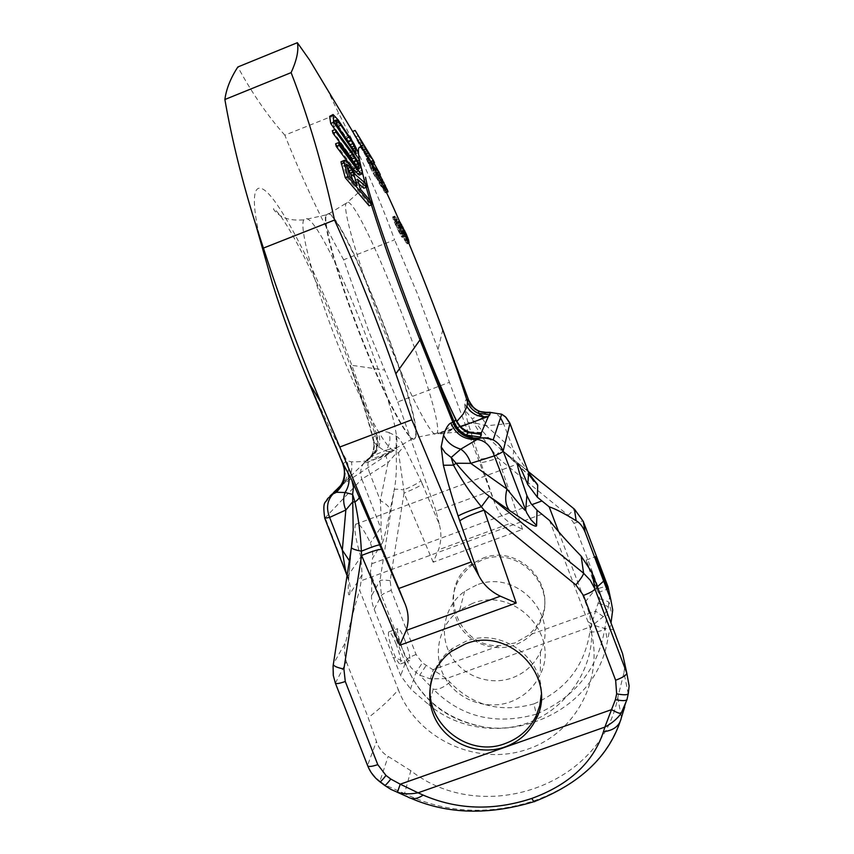<?xml version="1.0" encoding="UTF-8"?>
<svg xmlns="http://www.w3.org/2000/svg" width="854" height="854" viewBox="0 0 854 854"><rect width="100%" height="100%" fill="white"/><g stroke="black" fill="none" stroke-linecap="round" stroke-linejoin="round"><path stroke-width="0.64" stroke-dasharray="4.27 3.2" d="M482.521 558.345C518.271 543.336 558.025 584.894 540.721 619.118L535.479 627.936L528.327 635.333L514.909 642.987L499.665 645.656C456.997 648.026 435.978 587.264 471.686 564.078L482.521 558.345M471.269 565.69L482.168 559.936C518.132 544.841 558.11 586.634 540.71 621.05C535.341 632.515 526.683 640.5 514.748 645.016C493.89 652.616 468.761 643.126 458.192 623.698C448.136 601.109 452.503 581.777 471.269 565.69L471.686 564.078M609.82 595.046L608.294 607.279L603.33 616.641L590.765 626.729L595.537 611.133L528.327 635.333M533.921 703.888C500.625 713.058 472.636 705.799 449.93 682.122L446.439 678.567L422.388 662.832L416.015 672.376L419.72 675.172L430.245 678.866L446.439 678.567L590.765 626.729L589.9 631.896C584.52 665.939 565.86 689.936 533.921 703.888L536.312 714.179C495.469 725.484 461.107 717.136 433.234 689.135L428.932 704.817C489.94 755.747 593.679 719.644 607.472 640.948L611.037 622.715M430.245 678.866L433.341 669.536L499.665 645.656M340.693 485.745L393.673 450.581C393.011 450.304 374.105 460.893 363.783 463.348L371.714 456.335L386.36 450.058L385.976 456.132L387.972 462.772L396.171 453.239L398.53 452.673L403.857 489.897C398.444 489.107 395.253 489.011 394.27 489.609L379.913 580.816L381.492 595.355L406.92 660.879L411.073 667.647L416.015 672.376L410.528 688.911L428.932 704.817M558.601 531.668L585.257 601.953C612.169 665.864 550.755 739.425 482.905 726.743C447.293 720.274 422.122 700.739 407.379 668.138L370.348 572.724L372.611 558.121L382.282 542.866L380.649 527.772L361.818 479.083L370.102 474.077C366.75 466.124 367.284 460.21 371.714 456.335C379.368 450.346 381.557 442.511 378.301 432.818C380.713 431.217 384.3 431.131 389.05 432.572C390.78 438.7 389.883 444.528 386.36 450.058L395.989 447.624L398.53 452.673L403.985 446.183L420.937 480.749C418.279 483.033 412.589 486.075 403.857 489.897L404.017 493.174C413.272 489.31 419.41 486.321 422.42 484.218L439.202 524.025C441.625 532.586 441.401 541.18 438.54 549.816L433.181 562.21L522.552 529.363L510.532 523.299L438.54 549.816M420.937 480.749L422.42 484.218M482.873 437.974L498.021 458.086C488.509 461.224 482.756 462.676 480.759 462.441L494.893 503.412C497.989 511.759 503.198 518.389 510.532 523.299M494.893 503.412L449.417 382.314L397.772 401.935L368.682 331.106L343.65 259.765L394.58 239.835C379.955 199.185 361.359 157.072 338.792 113.518L327.178 89.264M439.202 524.025L436.074 511.13L489.833 491.178M500.519 417.745C497.145 413.592 493.164 411.788 488.584 412.322L478.069 415.514C481.955 417.542 484.698 420.979 486.3 425.826L476.03 423.189C484.25 433.672 491.925 441.838 499.078 447.677L501.33 449.588L495.928 455.502C486.929 458.31 481.464 459.42 479.532 458.854L480.759 462.441M603.33 616.641L595.537 611.133L599.455 598.932C605.187 600.234 608.454 601.504 609.265 602.743L612.147 616.471M598.494 603.447C604.216 604.749 607.482 606.03 608.294 607.279L605.016 627.519C598.419 668.298 575.521 697.184 536.312 714.179M628.234 693.875L623.964 672.642L617.794 697.537C601.109 786 482.136 826.779 410.827 770.714L404.529 793.612C445.564 813.232 489.022 815.538 534.914 800.54C580.154 783.897 608.977 756.142 621.392 717.253L627.06 699.17L629.131 685.879L624.797 663.889M410.827 770.714L388.154 756.388C382.528 753.175 378.621 748.179 376.433 741.389L368.223 717.766C381.823 707.059 391.847 697.686 398.295 689.626C417.232 739.361 477.77 767.116 528.263 748.979C579.033 731.59 607.407 671.884 587.883 621.466L549.549 520.47M397.153 792.181L391.015 789.448L379.934 781.186L388.154 756.388M624.712 707.005L626.975 699.693M343.65 259.765C322.438 221.88 302.839 180.354 284.852 135.188L338.792 113.518M284.852 135.188C267.729 115.963 252.058 93.225 237.85 66.975M442.746 329.719L438.081 349.446L449.417 382.314M438.081 349.446L417.563 294.15L394.58 239.835M436.074 511.13L397.772 401.935M468.547 399.885L467.223 399.192C465.996 398.957 465.206 400.537 464.843 403.921C467.309 409.803 471.718 413.667 478.069 415.514L472.241 418.908L464.907 410.144L467.757 422.175L479.532 458.854M467.757 422.175L474.365 424.139L472.241 418.908L476.03 423.189L474.365 424.139L482.563 437.515M530.601 476.692L516.179 463.22C513.094 460.946 512.336 456.794 513.894 450.763L486.3 425.826L509.945 423.37M481.4 432.647C459.388 430.128 440.013 434.526 438.775 433.597L460.573 426.733M460.327 426.488L456.911 422.132C451.382 435.796 438.027 433.683 438.059 433.736L439.853 432.829C443.45 431.782 449.14 427.982 456.89 421.417M456.655 420.937L456.911 422.132M358.808 183.823L354.762 180.301L357.612 189.962L368.106 202.345L369.088 205.782M363.847 188.243L362.598 184.357L352.723 175.732L346.756 165.836L341.824 161.374M332.334 130.694L354.015 160.808L359.235 171.419L359.737 174.696L359.139 175.059M335.633 143.771L352.36 166.252L355.211 165.121M355.285 165.206L356.47 169.999L352.36 166.252M334.949 129.648L356.524 161.321L355.243 153.998L353.086 148.959L345.667 136.64L334.896 120.98L329.964 115.77M370.519 161.577L352.36 131.548L362.342 150.112L377.639 175.582L363.548 150.315L370.775 161.481M373.903 170.373L366.238 158.844L372.034 171.184L376.006 178.155L369.195 164.534L368.65 162.89L370.284 165.196L380.788 183.023L383.158 188.713L375.845 176.063L378.952 182.884L385.047 192.513L385.57 192.833L385.421 192.086L373.903 170.373L376.497 169.348L371.511 161.417L369.206 158.075L368.981 158.63L376.55 174.141L371.159 162.228L372.835 164.181L383.307 182.03L385.592 187.752L378.311 175.081L381.343 181.945L387.994 191.872M393.897 217.951L392.669 216.905L393.352 219.82L399.864 233.964L402.063 237.348L402.181 235.608L406.685 243.603L407.337 243.892L406.792 241.02L399.587 225.477L397.334 222.083L396.736 221.848L397.356 224.175L393.897 217.951L395.904 217.162L395.253 216.34L394.655 216.115L395.285 219.051L400.366 230.708L403.889 236.633L404.038 234.882L409.162 243.176M352.723 180.034L354.57 186.375L346.884 177.322L343.724 165.398L347.45 168.793M336.807 124.908L333.316 120.905L333.818 126.552L352.99 154.702L356.001 153.496M349.318 143.664L352.019 149.258L352.99 154.702M361.242 146.493L355.477 136.982L365.064 154.072L361.242 146.493L364.017 145.383L358.242 135.871L365.234 149.076L367.754 152.994L364.017 145.383M399.234 225.798L398.583 224.965L398.444 225.563L400.707 231.605L405.522 240.743L404.465 236.419L399.234 225.798L401.252 225.018L407.571 239.43L407.369 240.017L406.707 239.163L402.618 230.858L400.43 224.783L400.59 224.175L401.252 225.018M394.911 220.535L399.843 230.473L400.686 234.22L394.665 221.752L394.484 219.98L394.911 220.535L396.896 219.756L400.804 227.431L402.533 233.494L397.334 223.001L396.299 219.531L396.896 219.756M354.762 180.301L357.474 179.223M357.612 189.962L360.228 188.926M374.511 162.687L366.334 149.204L373.849 162.943M367.167 157.606L369.857 156.538L380.297 174.536M369.857 156.538L362.929 145.415L355.147 130.438M376.497 169.348L379.731 174.76M399.715 221.73L398.754 221.047L399.341 223.396L395.904 217.162M368.106 202.345L370.689 201.32M343.361 162.132L346.148 161.022M344.717 163.402L347.514 162.292M346.756 165.836L349.542 164.726M348.464 168.206L351.24 167.096M351.015 172.284L353.769 171.195M352.723 175.732L355.456 174.643M362.598 184.357L365.363 183.268M354.57 186.375L357.207 185.339M346.884 177.322L349.542 176.266M343.724 166.487L346.468 165.398M343.724 165.398L346.478 164.31M344.408 165.495L346.478 164.673M345.763 166.765L346.745 166.37M348.912 153.112L351.88 151.927M356.086 167.181L356.726 166.925M356.545 168.943L358.104 168.323M356.47 169.999L359.342 168.857M355.744 169.914L358.605 168.772M354.378 168.665L357.228 167.533M359.737 174.696L362.598 173.565M359.694 173.181L362.576 172.038M359.235 171.419L362.128 170.277M358.125 168.526L361.039 167.363M356.598 165.366L359.523 164.203M354.015 160.808L356.961 159.634M351.667 157.104L354.623 155.919M356.524 161.321L357.655 160.872M355.243 153.998L358.306 152.781M354.41 151.713L357.474 150.496M353.086 148.959L356.171 147.731M350.695 144.636L353.78 143.397M348.421 140.889L351.517 139.65M345.667 136.64L348.774 135.402M337.565 124.695L340.671 123.446M334.896 120.98L338.013 119.731M332.825 118.332L335.942 117.083M330.861 116.24L333.967 114.991M332.975 121.257L336.07 120.019M333.818 126.552L336.871 125.325M333.316 120.905L336.412 119.667M334.256 121.652L336.209 120.873M335.782 123.499L336.561 123.179M352.019 149.258L352.883 148.916M366.825 156.656L369.536 155.567M363.548 150.315L366.334 149.204M377.639 175.582L378.194 175.369M367.135 157.83L369.803 156.762M366.152 156.41L368.8 155.353M365.181 154.894L367.828 153.837M363.665 152.375L366.313 151.318M362.342 150.112L364.989 149.055M360.271 146.482L362.929 145.415M358.392 143.098L361.071 142.031M357.068 140.6L359.769 139.522M364.893 153.581L367.594 152.514M355.477 136.982L358.242 135.871M359.16 144.112L361.85 143.045M360.11 145.863L362.79 144.796M361.242 147.87L363.911 146.803M362.566 150.133L365.234 149.076M363.708 152.023L366.387 150.966M364.669 153.549L367.348 152.482M365.064 154.072L367.754 152.994M378.952 182.884L381.343 181.945M383.916 190.837L386.318 189.887M375.845 176.063L378.311 175.081M377.831 179.233L380.297 178.251M379.71 183.332L382.133 182.372M382.357 187.57L384.791 186.61M383.158 188.713L385.592 187.752M383.2 188.424L385.656 187.453M382.699 187.133L385.175 186.151M380.788 183.023L383.307 182.03M379.582 180.664L382.122 179.66M378.247 178.23L380.809 177.216M376.806 175.71L379.368 174.696M375.248 173.127L377.82 172.113M370.284 165.196L372.835 164.181M369.184 163.552L371.725 162.538M368.65 162.89L371.17 161.886M368.65 163.221L371.159 162.228M369.195 164.534L371.693 163.541M371.127 168.644L373.582 167.672M372.301 170.992L374.735 170.031M373.582 173.405L375.995 172.444M374.767 175.433L377.19 174.472M376.006 178.155L378.386 177.216M374.159 175.091L376.55 174.141M372.034 171.184L374.447 170.234M370.551 168.323L372.974 167.363M369.174 165.516L371.618 164.544M367.231 161.406L369.718 160.413M366.473 159.634L368.981 158.63M366.238 158.844L368.768 157.83M366.654 159.09L369.206 158.075M367.519 160.264L370.081 159.25M368.939 162.441L371.511 161.417M375.803 173.49L378.397 172.465M377.585 176.543L378.589 176.148M379.816 180.525L380.617 180.205M381.375 183.418L382.069 183.151M382.795 186.236L383.446 185.991M384.716 190.346L385.4 190.068M385.421 192.086L386.2 191.776M385.57 192.833L386.52 192.46M385.047 192.513L387.449 191.563M397.078 223.3L399.074 222.52M397.356 224.175L399.341 223.396M396.736 221.848L398.754 221.047M397.334 222.083L399.362 221.293M397.985 222.926L399.907 222.168M399.587 225.477L401.081 224.89M401.006 228.061L402.234 227.57M402.907 231.797L403.878 231.413M404.358 234.967L405.244 234.615M405.821 238.426L406.707 238.074M406.792 241.02L407.785 240.636M407.305 243.038L408.586 242.536M407.337 243.892L408.895 243.283M406.685 243.603L408.511 242.899M406.024 242.749L407.838 242.034M404.454 240.177L406.291 239.462M402.864 237.038L404.721 236.312M402.181 235.608L404.038 234.882M402.426 236.473L404.273 235.747M402.469 237.337L404.305 236.622M402.063 237.348L403.889 236.633M401.412 236.505L403.237 235.789M399.864 233.964L401.7 233.249M398.519 231.434L400.366 230.708M396.704 227.762L398.572 227.036M395.306 224.655L397.195 223.908M394.345 222.382L396.256 221.634M393.352 219.82L395.285 219.051M392.765 217.791L394.74 217.012M392.669 216.905L394.655 216.115M393.246 217.129L395.253 216.34M395.253 220.193L397.259 219.414M396.651 222.745L398.637 221.965M402.298 231.53L404.262 230.751M403.494 234.113L405.436 233.355M400.868 228.658L402.864 227.869M398.583 224.965L400.59 224.175M398.444 225.563L400.43 224.783M398.989 227.303L400.953 226.534M399.747 229.31L401.679 228.552M400.707 231.605L402.618 230.858M401.892 234.167L403.771 233.43M403.269 237.028L405.138 236.302M404.86 239.878L406.707 239.163M405.522 240.743L407.369 240.017M405.703 240.166L407.571 239.43M405.202 238.437L407.091 237.69M404.465 236.419L406.387 235.661M397.537 228.584L399.416 227.847M396.373 226.032L398.274 225.285M399.128 231.69L400.985 230.964M400.248 233.665L402.095 232.939M400.686 234.22L402.533 233.494M400.868 233.921L402.725 233.195M400.579 232.48L402.458 231.744M399.843 230.473L401.743 229.726M398.871 228.189L400.804 227.431M397.686 225.627L399.64 224.858M396.053 222.51L398.028 221.73M394.484 219.98L396.459 219.211M394.334 220.3L396.299 219.531M394.665 221.752L396.598 220.994M395.413 223.759L397.334 223.001M474.28 408.223L468.077 399.277L442.767 330.434C418.983 265.615 389.339 195.139 372.056 163.787M483.183 412.333L482.104 412.151M478.229 410.977C472.924 408.607 469.252 404.689 467.223 399.192M528.615 472.529L513.894 450.763L503.689 423.926M351.442 547.339L349.414 569.597C347.695 589.42 347.834 597.586 349.809 594.128L362.128 574.667L360.815 556.936C355.595 539.248 353.855 528.37 355.584 524.313C358.061 521.602 362.993 527.772 370.401 542.834L372.643 550.189L372.611 558.121M362.128 574.667L359.673 590.253L398.295 689.626M476.5 585.075L464.597 591.352C444.87 605.337 438.604 633.487 450.346 654.58C461.897 675.781 489.331 686.178 512.122 677.927C525.157 673.016 534.604 664.327 540.475 651.837C559.498 614.325 515.795 568.647 476.5 585.075M623.964 672.642L624.85 666.099M370.348 572.724C371.575 576.567 371.97 584.264 371.533 595.804C371.266 599.102 372.141 603.586 374.159 609.254L400.675 675.621L410.528 688.911M472.358 603.458L459.73 610.098C438.785 624.914 432.145 654.751 444.624 677.137C456.89 699.629 486.001 710.677 510.201 701.956C524.036 696.779 534.07 687.566 540.304 674.329C560.512 634.565 514.076 586.057 472.358 603.458M335.366 683.168L346.404 661.861C344.162 654.922 343.938 648.271 345.753 641.888C350.951 620.303 355.595 603.095 359.673 590.253M382.282 542.866C383.563 540.956 386.168 530.217 390.097 510.649C389.926 507.319 386.681 503.977 380.361 500.615L370.102 474.077L387.972 462.772L380.361 500.615C381.236 517.93 381.332 526.993 380.649 527.772L370.401 542.834M333.338 664.102L351.763 545.119M349.414 569.597L351.923 543.987M349.991 564.793L349.361 560.736M346.884 575.18L347.813 576.034L360.815 556.936M369.44 457.819C377.628 451.926 379.977 443.952 376.518 433.907L378.301 432.818M389.05 432.572L396.181 436.074L396.171 453.239C396.811 467.768 396.181 479.884 394.27 489.609L390.097 510.649M396.181 436.074C398.327 437.152 400.921 440.515 403.985 446.183M324.755 518.261L361.818 479.083C359.171 470.501 361.477 463.594 368.714 458.363C376.956 452.428 379.411 444.464 376.102 434.483L376.518 433.907L351.827 365.32L384.321 370.006M342.7 463.423L343.351 463.637L346.809 460.605L351.464 461.875C381.354 462.11 391.281 451.286 394.302 450.207L391.815 450.613C387.823 453.239 381.759 450.325 373.625 441.87L373.07 437.643L376.102 434.483M341.12 485.051C345.294 478.325 346.041 471.194 343.351 463.637L308.764 381.097C322.257 413.112 334.939 439.618 346.809 460.605C349.788 469.252 348.432 477.087 342.764 484.101M367.828 459.174C376.016 453.154 378.6 445.244 375.589 435.433L350.172 364.797L351.827 365.32C329.206 302.519 298.879 236.366 277.326 204.96C255.794 173.437 246.774 185.798 261.836 246.08M373.977 445.66L372.152 457.648C373.668 459.868 388.538 451.937 391.815 450.613L396.213 448.019C405.65 425.847 326.666 222.894 306.479 218.507L303.725 219.862C283.304 221.538 277.529 213.393 274.742 210.959L273.632 209.273C273.109 207.373 275.383 209.54 280.432 215.774C290.627 230.27 302.732 252.72 316.759 283.101C340.362 334.853 363.462 399.683 373.433 441.283L373.977 445.66C373.721 453.357 370.316 459.26 363.783 463.348L341.621 485.061M342.593 484.453C350.033 478.977 352.98 471.451 351.464 461.875M373.977 445.649L373.625 441.87M365.202 461.726C373.508 455.62 376.134 447.592 373.07 437.643C367.391 415.749 359.758 391.463 350.172 364.797M325.822 215.261L328.288 213.703C346.041 218.293 422.911 416.528 415.279 437.173L414.617 438.604C410.336 444.945 387.214 403.12 363.249 342.988C339.219 282.93 322.332 224.111 325.822 215.261L326.143 215.443C323.068 225.232 340.18 284.243 364.082 343.831C387.94 403.494 410.774 444.731 415.023 438.444L415.482 437.654L437.173 433.17L436.8 433.971C433.234 440.29 410.539 397.548 386.04 335.825C361.509 274.177 343.276 213.479 345.742 203.839L358.573 192.492L362 186.578L365.555 177.28M415.183 437.504L415.588 437.355C424.054 418.545 346.553 218.197 328.694 213.543L326.239 215.101M339.956 486.801L341.248 485.68M346.404 661.861L368.223 717.766M396.192 644.172C392.573 635.248 390.054 631.181 388.613 631.96C387.823 634.832 389.317 641.407 393.086 651.687C396.726 660.644 399.256 664.7 400.654 663.878C401.433 660.943 399.95 654.377 396.192 644.172M405.17 640.916C401.561 631.981 399.064 627.904 397.686 628.661C396.95 631.512 398.466 638.077 402.255 648.367C405.885 657.334 408.383 661.412 409.728 660.601C410.454 657.687 408.927 651.122 405.17 640.916M591.662 573.258L586.09 560.107L592.697 579.354L598.27 592.473L591.662 573.258M451.371 651.399L452.065 648.656L465.942 641.258C501.031 627.146 543.849 657.655 541.222 694.942M452.065 648.656C441.924 656.31 435.23 666.216 431.996 678.375M522.552 529.363L498.021 458.086L568.198 515.304L573.995 523.331L598.665 588.481L599.455 598.932M433.181 562.21L404.017 493.174L390.182 580.709L391.228 590.36L416.069 654.506L422.388 662.832M449.93 682.122C443.514 687.716 437.953 690.053 433.234 689.135L419.72 675.172L426.071 665.608M416.069 654.506C410.699 656.555 407.507 658.327 406.493 659.822L400.675 675.621M391.228 590.36C385.848 592.409 382.603 594.085 381.492 595.355L374.159 609.254M390.182 580.709C384.481 579.845 381.055 579.877 379.913 580.816L371.533 595.804M516.659 463.53L501.33 449.588L528.231 471.525M568.198 515.304L574.422 509.144M573.995 523.331C579.247 521.474 582.332 520.801 583.239 521.314M598.665 588.481C603.917 586.677 607.045 586.143 608.037 586.879M589.9 631.896C598.216 632.248 603.255 630.786 605.016 627.519L607.472 640.948M617.794 697.537L621.392 717.253M411.116 798.383L407.614 796.835L404.529 793.612L384.695 784.773L384.759 785.477M464.843 403.921L464.907 410.144M471.141 404.764L468.387 399.587M438.775 433.597L438.059 433.736M459.922 426.594L437.173 433.17C444.859 416.058 364.861 208.077 348.016 202.088L326.143 215.443M364.925 182.884L366.174 187.325M370.113 200.637L371.415 204.864M371.757 563.757L531.775 504.693M541.863 514.204L361.157 580.741M613.716 629.793C601.397 628.288 592.783 625.512 587.883 621.466M406.685 666.408C404.839 662.01 400.227 659.01 392.851 657.399M585.257 601.953L597.416 586.741M367.668 765.75L335.441 682.645L333.572 676.133L333.37 664.049L345.753 641.888M349.809 594.128L350.129 586.292L348.678 578.532L325.096 517.609C321.905 507.297 324.648 499.014 333.327 492.758M343.81 466.668L342.774 463.541M308.764 381.097L308.721 382.325M325.94 214.941L303.725 219.862C298.868 228.146 315.393 288.695 340.426 350.994C365.395 413.357 390.267 456.57 395.391 449.556L396.213 448.019L415.279 437.173M393.673 450.581L394.302 450.207M379.987 781.88L379.934 781.186C374.34 776.916 370.262 771.557 367.69 765.109L376.433 741.389M621.328 717.808L619.919 722.238M534.914 800.54L534.102 801.65M540.71 621.05L540.721 619.118M530.697 477.066L499.078 447.677L528.21 471.472M608.048 586.922L612.713 609.98M355.584 524.313L517.417 464.053M482.905 726.743C447.08 719.495 421.897 699.96 407.379 668.138M347.055 575.617L348.528 580.453L350.001 564.846M388.613 631.96L397.686 628.661M400.654 663.878L409.728 660.601M586.09 560.107L595.409 556.723M598.27 592.473L607.493 589.143M464.597 591.352L459.73 610.098M540.475 651.837L540.304 674.329"/><path stroke-width="1.28" d="M397.398 792.256L400.248 784.196L418.065 792.811C410.304 794.316 403.408 794.124 397.398 792.256L391.004 789.448L384.759 785.477M465.355 643.937C509.432 625.662 558.238 677.478 536.152 718.993C529.555 732.38 519.179 741.699 505.013 746.951C479.831 755.939 449.546 744.549 436.565 721.278C423.381 698.113 429.861 667.113 451.371 651.399L465.355 643.937M379.987 781.88L384.61 785.36C385.09 785.797 387.161 783.705 390.801 779.072L400.248 784.196L611.528 709.642L604.878 727.096C611.763 723.423 617.164 718.876 621.082 713.442L626.975 699.693M616.663 693.832C623.975 695.209 627.861 695.071 628.341 693.427L629.131 685.879L626.804 673.123L594.875 588.822L590.285 580.293L583.592 573.215L489.171 496.238L481.378 506.753L484.122 510.137L575.874 584.926L583.453 595.409L615.638 680.254L616.663 693.832L615.403 699.682L611.528 709.642C616.086 712.225 619.267 713.485 621.082 713.442M390.801 779.072L385.997 775.453L377.778 764.64L345.283 681.492L343.895 668.992L361.594 555.463L399.768 645.25L406.216 630.423L500.369 596.188L516.222 603.02L484.122 510.137C471.675 514.396 463.551 517.972 459.751 520.844L458.118 516.04C452.161 497.636 447.25 480.706 443.375 465.249L441.187 446.888L443.557 435.198C445.767 428.377 448.201 424.31 450.837 422.986L454.136 421.876L455.694 419.549L456.655 420.937M583.453 595.409C590.594 592.665 594.405 590.477 594.875 588.822L592.1 572.714L581.168 556.135C566.832 541.351 556.296 529.469 549.549 520.47L537.017 510.212L536.59 525.477C536.878 528.135 527.857 523.128 509.518 510.478L489.171 496.238C478.827 488.488 467.778 477.482 456.004 463.231L453.495 465.163C461.566 479.98 470.864 493.836 481.378 506.753C469.561 510.735 461.8 513.83 458.118 516.04M500.369 596.188C490.506 591.448 483.279 584.52 478.678 575.425L471.162 561.943L398.797 588.481L404.476 602.55L351.944 480.396L343.02 463.626L344.354 469.38L342.689 463.359L308.817 382.517L320.869 402.426L339.785 447.026L411.831 419.784L471.162 561.943M406.216 630.423C409.226 621.05 408.639 611.752 404.476 602.55M339.785 447.026L398.797 588.481M327.178 89.264L309.81 60.335L297.363 42.7L237.85 66.975C230.633 78.034 226.299 88.88 224.869 99.523C231.936 139.928 242.258 181.742 255.837 224.965L263.427 248.087L334.533 220.044C357.324 270.526 377.767 321.777 395.861 373.796L411.831 419.784M263.427 248.087C280.358 300.555 299.498 352.008 320.869 402.426M224.869 99.523L291.107 72.622C308.315 116.955 322.791 166.092 334.533 220.044M297.363 42.7C298.889 50.226 296.808 60.196 291.107 72.622M597.416 586.741L603.65 581.094L585.107 532.085C582.706 526.459 579.717 522.68 576.151 520.737C564.43 513.5 555.442 508.856 549.175 506.828L537.379 497.241L537.71 485.307C537.881 484.538 535.511 481.667 530.601 476.692M443.375 465.249L453.495 465.163L451.19 457.477L456.004 463.231L470.714 463.348L506.956 489.043C519.574 504.671 525.818 511.802 525.701 510.425L526.875 495.512L530.953 503.55L537.017 510.212M509.518 510.478C505.515 505.461 504.661 498.32 506.956 489.043L494.338 455.897C499.9 453.591 502.835 451.99 503.134 451.093L509.955 423.477L505.419 416.752L501.693 414.201L506.059 417.425L509.614 422.645L528.679 472.796L509.945 423.37M441.187 446.888L445.286 452.833L451.19 457.477L460.776 449.14L479.137 438.273L474.578 438.529C463.989 437.504 456.698 431.964 452.705 421.876L420.008 339.871L395.861 373.796M479.137 438.273L473.18 437.921L476.543 439.458C464.309 439.917 455.758 434.419 450.837 422.986M443.557 435.198C446.973 442.233 452.716 446.877 460.776 449.14C465.398 452.332 468.707 457.061 470.714 463.348L494.338 455.897C490.612 445.574 484.698 440.098 476.596 439.447C479.009 440.461 477.151 435.198 493.174 439.906L487.634 437.931L479.82 437.803L480.364 437.024L466.551 435.124C460.69 432.316 456.548 427.907 454.136 421.876L420.766 338.12L420.008 339.871C400.046 289.485 383.852 244.479 371.415 204.864M460.573 426.733L488.36 416.453L489.78 414.83L478.026 413.219C473.041 410.838 469.519 407.08 467.48 401.956L468.547 399.885L442.746 329.719C415.108 254.705 381.524 175.892 364.669 151.713C358.829 143.675 357.068 146.429 359.406 159.986M480.364 437.024L481.4 432.647C473.34 434.163 466.316 432.113 460.327 426.488M489.78 414.83L490.271 412.311C484.346 413.283 479.019 411.927 474.28 408.223M490.58 412.952L478.998 411.372C474.087 409.023 470.618 405.319 468.6 400.27L442.746 329.719M481.4 432.647L488.36 416.453L484.015 416.805C476.66 416.346 470.97 412.952 466.957 406.621L467.48 401.956C460.68 380.318 452.364 356.118 442.532 329.356M456.89 421.417L463.188 414.073L466.957 406.621M481.464 434.43L467.896 432.572C462.131 429.808 458.064 425.473 455.694 419.549C445.404 397.772 433.757 370.625 420.766 338.12M344.61 160.264L340.97 161.78L345.272 177.728L369.088 205.782L371.639 204.779L347.909 176.682L343.735 160.68L344.61 160.264L347.514 162.292L351.24 167.096L355.456 174.643L365.363 183.268L366.569 187.165L357.474 179.223L360.228 188.926L370.689 201.32L371.639 204.779M366.569 187.165L363.847 188.243L358.808 183.823M361.979 173.938L359.139 175.059L353.001 168.943L355.83 167.811L339.134 145.287L338.536 142.607L357.228 167.533L359.342 168.857L358.007 163.562L352.585 154.531L335.996 132.082L335.323 129.498L351.88 151.927L359.523 164.203L362.128 170.277L362.598 173.565L360.292 172.892L355.83 167.811M338.536 142.607L335.633 143.771L336.252 146.44L353.001 168.943M335.323 129.498L332.334 130.694L333.017 133.277L349.638 155.706L355.285 165.206M357.655 160.872L359.502 160.136L333.775 122.218L333.071 114.521L329.665 116.4L330.722 123.446L334.949 129.648M347.45 168.793L350.364 173.287L352.723 180.034M336.807 124.908L349.318 143.664M357.207 185.339L349.542 176.266L346.478 164.31L350.065 167.48L353.108 172.198L357.207 185.339M359.502 160.136L358.306 152.781L353.78 143.397L338.013 119.731L333.071 114.521M336.07 120.019L338.889 122.25L351.346 140.611L355.083 148.03L356.001 153.496L336.871 125.325L336.07 120.019M373.849 162.943L380.297 174.536L378.194 175.369M370.775 161.481L373.347 160.456L355.147 130.438L352.531 131.484M373.347 160.456L374.511 162.687L372.002 163.68M379.731 174.76L387.865 191.115L387.994 191.872L386.52 192.46M400.024 222.125L406.323 234.199L408.671 240.284L408.895 243.283M345.272 177.728L347.909 176.682M341.312 163.989L344.055 162.9M340.97 161.78L343.735 160.68M351.389 175.572L354.111 174.494M346.478 164.673L347.172 164.395M346.745 166.37L348.528 165.665M347.375 168.548L350.065 167.48M348.998 170.96L351.752 169.861M350.364 173.287L353.108 172.198M333.017 133.277L335.996 132.082M349.638 155.706L352.585 154.531M351.869 158.983L354.805 157.819M353.684 161.993L356.609 160.819M355.093 164.715L358.007 163.562M356.726 166.925L358.99 166.028M358.104 168.323L359.427 167.79M336.252 146.44L339.134 145.287M355.552 172.06L358.381 170.939M357.463 174.013L360.292 172.892M330.722 123.446L333.775 122.218M329.665 116.4L332.761 115.151M336.209 120.873L337.362 120.414M336.561 123.179L338.889 122.25M337.917 126.413L341.013 125.175M346.041 138.38L349.137 137.152M348.261 141.849L351.346 140.611M350.076 144.774L353.076 143.579M351.667 147.112L354.325 146.055M352.883 148.916L355.083 148.03M376.892 172.818L379.091 171.953M378.589 176.148L380.179 175.518M380.617 180.205L382.389 179.5M382.069 183.151L383.926 182.414M383.446 185.991L385.325 185.243M385.4 190.068L387.193 189.364M386.2 191.776L387.865 191.115M401.081 224.89L401.626 224.687M402.234 227.57L403.024 227.26M403.878 231.413L404.903 231.018M405.244 234.615L406.323 234.199M406.707 238.074L407.732 237.679M407.785 240.636L408.671 240.284M408.586 242.536L409.151 242.312M490.271 412.311L483.183 412.333M482.104 412.151L478.229 410.977M526.875 495.512C520.748 477.93 517.599 467.448 517.417 464.053C517.844 462.089 521.292 468.91 527.751 484.517L537.379 497.241M549.175 506.828L558.601 531.668M624.797 663.889L622.566 653.652L592.1 572.714M603.65 581.094L610.866 599.85L612.713 609.98L611.037 622.715M382.005 549.592C380.222 548.802 373.411 550.755 361.594 555.463L361.37 551.193C355.403 550.029 352.083 548.844 351.389 547.649L351.442 547.339M359.278 496.718C359.545 497.903 358.104 499.665 354.976 502.003C358.499 518.399 360.634 534.785 361.37 551.193C372.408 546.709 378.632 544.628 380.03 544.948M351.763 545.119L353.193 530.206L352.638 494.391L354.976 502.003L352.67 501.874L345.838 509.998L342.315 550.093C344.269 564.014 345.795 572.372 346.884 575.18L347.055 575.617M349.361 560.736L342.315 550.093L329.612 517.417L324.755 518.261C322.022 498.928 326.207 503.732 327.765 498.469L333.06 493.932C327.167 500.337 326.014 508.162 329.612 517.417L345.838 509.998C343.265 503.988 343.009 498.16 345.059 492.512L336.487 492.278L333.295 492.982C341.611 487.271 345.294 479.404 344.354 469.38L343.02 463.626M334.426 492.769C341.088 487.933 344.589 481.421 344.909 473.223L344.034 480.706C344.194 482.489 341.675 486.353 336.487 492.278L333.06 493.932L334.426 492.769M333.295 492.982L341.12 485.051M334.17 491.872L340.693 485.745M341.621 485.061L342.593 484.453M337.789 488.36L339.956 486.801M341.248 485.68L342.764 484.101M351.944 480.396L353.471 487.26L352.638 494.391L345.059 492.512C349.403 485.648 350.204 478.592 347.461 471.355M600.885 569.917L595.409 556.723L607.589 589.111L600.885 569.917M619.919 722.238C607.621 757.562 579.247 783.951 534.796 801.415C534.423 802.354 533.43 801.362 531.807 798.437C569.404 784.634 593.295 762.387 603.479 731.686L604.878 727.096L418.065 792.811L423.125 795.085C417.318 799.13 412.14 799.718 407.614 796.835L397.153 792.181M531.807 798.437C493.633 810.98 457.402 809.859 423.125 795.085M541.222 694.942L539.771 705.607L536.205 715.737C529.661 729.038 519.36 738.294 505.301 743.492C465.75 759.281 419.965 718.63 431.996 678.375M528.231 471.525L574.518 509.262L583.261 521.378L608.069 586.965L609.82 595.046M574.422 509.144L576.151 520.737M583.239 521.314L585.107 532.085M608.037 586.879L610.866 599.85M516.222 603.02L399.768 645.25M615.403 699.682C622.705 701.059 626.59 700.91 627.071 699.234L628.234 693.875M615.638 680.254C622.758 677.532 626.484 675.151 626.804 673.123L622.566 653.652M575.874 584.926C580.731 579.012 583.303 575.105 583.592 573.215L581.168 556.135M478.678 575.425L459.751 520.844M471.141 404.764C476.169 410.998 482.659 413.571 490.602 412.461L501.693 414.201L493.174 439.906C497.861 442.436 501.181 446.162 503.134 451.093L526.747 512.891L530.953 519.734L536.59 525.477M365.555 177.28C368.907 200.605 426.125 360.847 456.474 420.552C461.331 429.626 467.095 432.039 467.896 432.572L466.551 435.124L473.169 437.921C463.594 436.309 456.975 430.96 453.346 421.855M372.056 163.787L309.81 60.335M359.438 160.157L364.925 182.884M366.174 187.325L370.113 200.637M500.519 417.745L503.689 423.926M537.71 485.307L528.679 472.796L527.751 484.517M531.775 504.693L541.948 500.935M343.895 668.992C337.522 667.753 333.978 666.269 333.273 664.54L333.338 664.102M261.836 246.08L272.415 283.325C282.493 315.446 294.619 348.507 308.817 382.517L308.721 382.325C294.63 348.592 282.535 315.585 272.415 283.325L255.837 224.965M333.327 492.758C342.465 486.332 345.966 477.632 343.81 466.668M345.283 681.492C339.486 683.499 336.177 684.065 335.366 683.168L367.668 765.75C370.23 772.197 374.298 777.535 379.838 781.762C380.308 782.189 382.357 780.086 385.997 775.453M377.778 764.64C371.97 766.593 368.597 766.956 367.668 765.75M603.479 731.686C613.684 730.512 619.63 725.889 621.328 717.808L621.392 717.253M528.21 471.472L574.507 509.219L583.25 521.346L608.048 586.922M459.922 426.594C479.254 420.157 480.898 419.357 484.015 416.805L478.026 413.219L478.998 411.372L476.041 409.61C474.376 409.098 471.878 405.863 468.547 399.885M528.615 472.55C532.576 479.788 534.348 482.542 533.931 480.802L530.697 477.066M351.923 543.987L353.193 530.206L351.389 547.649L333.092 665.885L333.263 675.322L335.366 683.168M342.7 463.423L308.721 382.325M324.755 518.261L346.884 575.18M621.328 717.808L624.712 707.005M411.116 798.383C447.709 814.246 488.701 815.335 534.102 801.65M536.152 718.993L536.205 715.737"/></g></svg>
